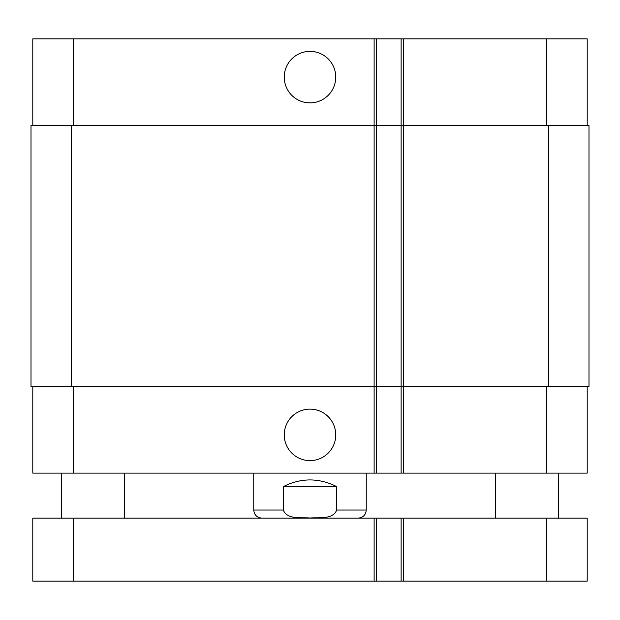 <?xml version="1.0" encoding="UTF-8"?>
<svg xmlns="http://www.w3.org/2000/svg" width="620" height="620" viewBox="0 0 620 620"><rect width="100%" height="100%" fill="white"/><g stroke="black" fill="none" stroke-linecap="round" stroke-linejoin="round"><path stroke-width="0.93" d="M546.701 581.126L587.202 581.126L587.202 518.126L32.798 518.126L32.798 581.126L546.701 581.126L546.701 518.126M32.798 518.126L32.798 581.126M376.379 518.126L376.379 581.126L376.379 518.126M401.125 518.126L401.125 581.126M284.247 77.128A25.753 25.753 0 0 1 322.873 54.823A25.753 25.753 0 0 1 322.873 99.425A25.753 25.753 0 0 1 284.247 77.128M284.247 434.876A25.753 25.753 0 0 1 322.873 412.571A25.753 25.753 0 0 1 322.873 457.173A25.753 25.753 0 0 1 284.247 434.876M336.714 486.623L336.714 510.028C332.777 519.862 318.757 517.243 310 518.01C301.243 517.243 287.223 519.862 283.286 510.028L283.286 486.623L336.714 486.623C318.905 477.695 301.095 477.695 283.286 486.623M587.202 125.504L587.202 38.874L32.798 38.874L32.798 125.504M587.202 386.5L587.202 473.122L32.798 473.122L32.798 386.5M376.379 473.122L376.379 125.504L31 125.504L31 386.5L401.125 386.5L401.125 473.122L401.125 386.5L589 386.5L589 125.504L401.125 125.504L401.125 38.874L401.125 125.504L376.379 125.504L376.379 38.874M401.125 125.504L401.125 386.5M589 125.504L589 386.5M73.299 518.126L73.299 581.126M374.124 518.126L374.124 581.126M403.372 518.126L403.372 581.126M283.286 510.028L253.751 510.028C254.231 514.941 256.928 517.646 261.849 518.126M366.25 473.122L366.25 510.028L336.714 510.028M546.701 386.5L546.701 473.122M403.372 38.874L403.372 473.122M374.124 38.874L374.124 473.122M73.299 386.5L73.299 473.122M546.701 125.504L546.701 38.874M73.299 125.504L73.299 38.874M548.499 125.504L548.499 386.5M71.502 125.504L71.502 386.5M124.372 518.126L124.372 473.122M61.372 518.126L61.372 473.122M558.628 518.126L558.628 473.122M495.628 518.126L495.628 473.122M366.25 510.028C365.769 514.941 363.072 517.646 358.151 518.126M253.751 473.122L253.751 510.028"/></g></svg>
